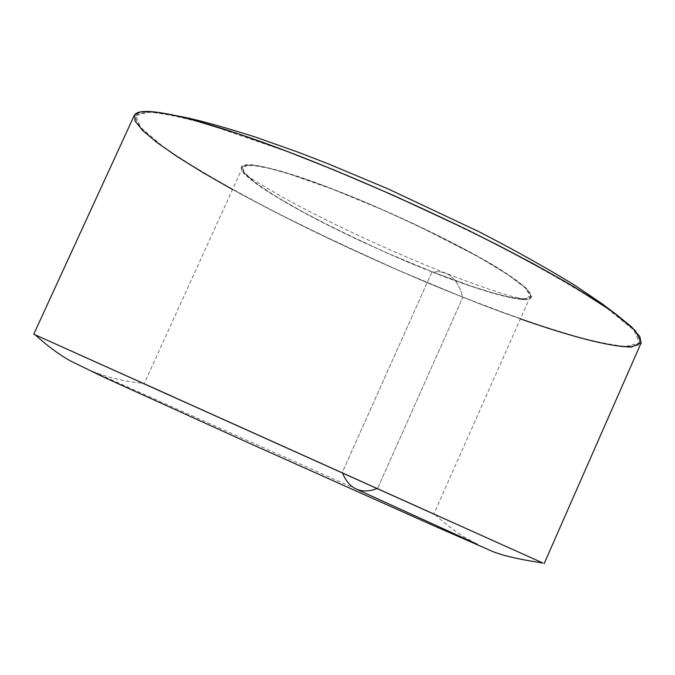<?xml version="1.0" encoding="UTF-8"?>
<svg xmlns="http://www.w3.org/2000/svg" width="675" height="675" viewBox="0 0 675 675"><rect width="100%" height="100%" fill="white"/><g stroke="black" fill="none" stroke-linecap="round" stroke-linejoin="round"><path stroke-width="0.51" stroke-dasharray="3.38 2.53" d="M377.072 488.557L35.049 334.775L377.072 488.557C369.36 491.552 362.441 491.729 356.316 489.097C350.409 486.38 345.819 481.022 342.546 473.015L226.868 420.955M342.115 472.821L144.079 383.78L342.115 472.821L432.068 271.721C404.62 261.352 367.833 244.721 321.713 221.839C277.079 199.167 238.562 173.939 242.561 167.408C247.236 159.325 297.776 175.686 332.311 189.127C361.598 199.901 400.807 217.426 449.955 241.701C497.273 265.688 534.389 290.562 530.263 296.705C523.412 305.378 464.645 284.681 432.068 271.721L342.115 472.821M432.447 272.033C413.648 264.684 390.099 254.534 361.8 241.591C323.409 223.687 278.041 199.69 253.994 182.073C244.409 174.201 240.486 168.767 242.224 165.755L251.615 164.742C271.325 167.155 304.163 178.124 331.805 188.705C353.253 196.864 380.624 208.575 413.91 223.838L480.988 258.086C501.171 269.798 516.223 279.796 526.146 288.082L531.731 296.46C529.478 299.32 522.855 299.81 511.861 297.92C485.485 291.448 459.017 282.817 432.447 272.033C459.278 282.597 498.352 296.764 520.737 299.295C545.425 302.704 526.222 282.336 471.918 253.058C418.542 224.21 363.032 200.644 331.805 188.705C288.866 171.518 221.071 151.765 246.949 176.243C261.402 189.683 302.206 212.743 339.736 231.044C378.236 249.463 409.134 263.132 432.447 272.033L439.307 271.671L445.525 273.088C453.803 276.615 459.472 284.572 462.527 296.941C411.826 276.801 325.898 239.92 238.005 192.341C201.893 172.403 170.885 153.082 151.411 137.692C140.805 128.318 135.481 121.196 135.447 116.303C138.493 112.86 145.952 111.679 157.807 112.767C189.287 116.859 242.578 134.713 286.942 151.563C329.746 167.273 386.927 192.012 458.502 225.788C528.162 259.301 600.683 300.198 627.387 323.806C656.8 349.802 628.855 350.502 587.697 339.727C543.392 327.248 501.668 312.981 462.527 296.941C459.472 284.572 453.803 276.615 445.525 273.088L439.307 271.671L432.447 272.033M432.068 271.721L471.445 286.217L492.016 292.697L510.798 297.38L524.787 298.907L530.457 295.903L524.888 287.592L507.372 274.354L480.102 257.858L447.356 240.376L413.648 223.931L382.295 209.714L332.311 189.127L289.541 174.066L269.207 168.345L252.813 165.358L243.481 166.354L243.894 172.108L255.108 182.503L275.83 196.383L302.948 211.933L332.707 227.407L361.986 241.523L388.792 253.657L432.068 271.721M520.417 318.895L462.864 297.219C411.716 276.927 321.848 238.477 232.504 189.506M462.527 296.941C494.007 309.563 528.112 321.697 564.848 333.34C588.71 340.284 609.002 344.663 625.742 346.477L639.503 343.018L633.901 330.05L606.108 307.606C576.855 288.546 541.392 268.11 499.719 246.308C457.532 225.197 417.386 206.213 379.291 189.363C343.938 174.218 313.158 161.612 286.942 151.563L210.111 125.094C185.237 117.922 164.742 113.569 148.627 112.042L135.776 115.594L140.442 127.415L163.207 146.711C197.041 170.159 247.118 198.104 297.844 223.459C365.943 256.314 420.837 280.808 462.527 296.941M134.317 115.332L135.709 122.226L144.712 132.41L160.971 145.446L183.473 160.65L210.786 177.204L241.262 194.299L273.299 211.216L336.842 242.452L394.116 268.481L462.864 297.219C518.425 319.435 627.058 358.737 641.064 343.069M542.852 563.001L377.468 488.734L462.864 297.219L377.468 488.734L35.066 334.792M142.661 383.198L435.215 514.679M242.561 167.408L144.079 383.78M530.263 296.705L433.839 514.004M520.737 299.295L525.31 299.877L509.684 295.76C492.716 290.723 471.327 283.163 445.525 273.088C389.576 251.092 324.236 220.472 279.636 195.497L255.369 181.204L243.472 173.213L246.949 176.243M157.807 112.767L174.909 115.408M614.064 312.77L627.387 323.806M356.316 489.097L92.357 371.275C89.429 370.347 106.962 376.709 110.312 377.35C113.223 378.337 129.811 382.269 142.805 383.206M435.113 514.578C446.226 525.513 464.029 537.148 465.21 537.578L477.529 544.379"/><path stroke-width="1.01" d="M226.868 420.955L342.546 473.015C345.819 481.022 350.409 486.38 356.316 489.097C362.441 491.729 369.36 491.552 377.072 488.557M232.504 189.506L203.555 172.96L177.981 157.115L157.275 142.72L142.695 130.503L135.059 121.07L134.62 114.784L141.024 111.738L153.419 111.763L170.623 114.497L191.32 119.433L238.292 133.81L286.377 151.099C330.775 167.991 394.917 194.729 469.193 230.749C506.486 249.311 541.24 267.891 573.463 286.487L612.208 311.437L635.327 330.683L641.25 342.562L631.749 346.992C607.821 347.085 561.71 333.433 520.417 318.895M544.168 563.583L641.064 343.069L639.858 336.572L631.53 326.869L615.938 314.145L593.561 298.882L565.498 281.787L533.233 263.689L498.479 245.405L462.864 227.652L394.31 195.75L334.707 170.218L286.377 151.099C224.851 127.432 141.539 101.512 134.317 115.332L33.75 334.192L542.869 563.001C516.13 558.993 497.829 554.462 487.966 549.399L433.013 525.412L251.446 444.167L103.148 376.886L70.521 360.965C59.223 354.696 47.393 345.963 35.049 334.775L175.222 397.71L35.049 334.775M35.066 334.792L33.75 334.192M435.215 514.679L142.661 383.198M174.909 115.408L189.127 118.268C205.183 121.88 227.281 128.14 255.412 137.059L298.156 152.204L327.299 163.451L388.117 188.916L478.162 231.314C514.004 249.758 546.134 267.705 574.552 285.154L602.547 304.087L614.064 312.77M477.529 544.379L356.316 489.097"/></g></svg>
